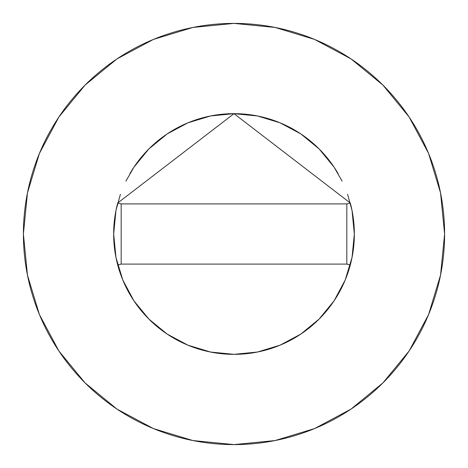 <?xml version="1.0" encoding="UTF-8"?>
<svg xmlns="http://www.w3.org/2000/svg" width="468" height="468" viewBox="0 0 468 468"><rect width="100%" height="100%" fill="white"/><g stroke="black" fill="none" stroke-linecap="round" stroke-linejoin="round"><path stroke-width="0.7" d="M117.725 202.966A120.34 120.34 0 0 0 113.66 234A120.34 120.34 0 0 1 117.72 202.995L234 113.66L350.28 202.995A120.34 120.34 0 0 1 354.34 234A120.34 120.34 0 0 0 350.275 202.966M338.124 173.663A120.34 120.34 0 0 0 129.876 173.663M23.4 234A210.6 210.6 0 0 1 234 23.4A210.6 210.6 0 0 1 444.6 234A210.6 210.6 0 0 1 234 444.6A210.6 210.6 0 0 1 23.4 234L27.448 275.085L39.429 314.595L58.892 351.006L85.082 382.918L116.994 409.108L153.405 428.571L192.915 440.552L234 444.6L275.085 440.552L314.595 428.571L351.006 409.108L382.918 382.918L409.108 351.006L428.571 314.595L440.552 275.085L444.6 234L440.552 192.915L428.571 153.405L409.108 116.994L382.918 85.082L351.006 58.892L314.595 39.429L275.085 27.448L234 23.4L192.915 27.448L153.405 39.429L116.994 58.892L85.082 85.082L58.892 116.994L39.429 153.405L27.448 192.915L23.4 234M352.03 210.524L354.34 234L352.03 257.476L345.185 280.051L334.064 300.86L319.094 319.094L300.86 334.064L280.051 345.185L257.476 352.03L234 354.34L210.524 352.03L187.949 345.185L167.14 334.064L148.906 319.094L133.936 300.86L122.815 280.051L115.97 257.476L113.66 234L115.97 210.524M115.982 210.465L120.393 194.302M125.874 181.169L133.936 167.14L148.906 148.906L167.14 133.936L187.949 122.815L210.524 115.97L234 113.66L257.476 115.97L280.051 122.815L300.86 133.936L319.094 148.906L334.064 167.14L342.126 181.169M347.607 194.302L352.018 210.465M409.108 116.994L382.918 85.082L351.058 58.933M116.994 58.892L85.082 85.082L58.933 116.941M58.892 351.006L85.082 382.918L116.941 409.067M351.006 409.108L382.918 382.918L409.067 351.058M354.34 234A120.34 120.34 0 0 1 350.28 265.005A120.34 120.34 0 0 0 350.28 202.995L234 113.66L117.72 202.995L121.177 203.913L117.72 202.995A120.34 120.34 0 0 0 117.72 265.005A120.34 120.34 0 0 1 113.66 234A120.34 120.34 0 0 0 350.28 265.005A120.34 120.34 0 0 1 117.72 265.005L121.177 264.087L117.72 265.005M350.28 265.005L346.823 264.087L350.28 265.005M350.28 202.995L346.823 203.913L350.28 202.995M346.823 203.913L121.177 203.913L121.177 264.087L346.823 264.087L346.823 203.913L121.177 203.913L121.177 264.087L346.823 264.087L346.823 203.913"/></g></svg>
